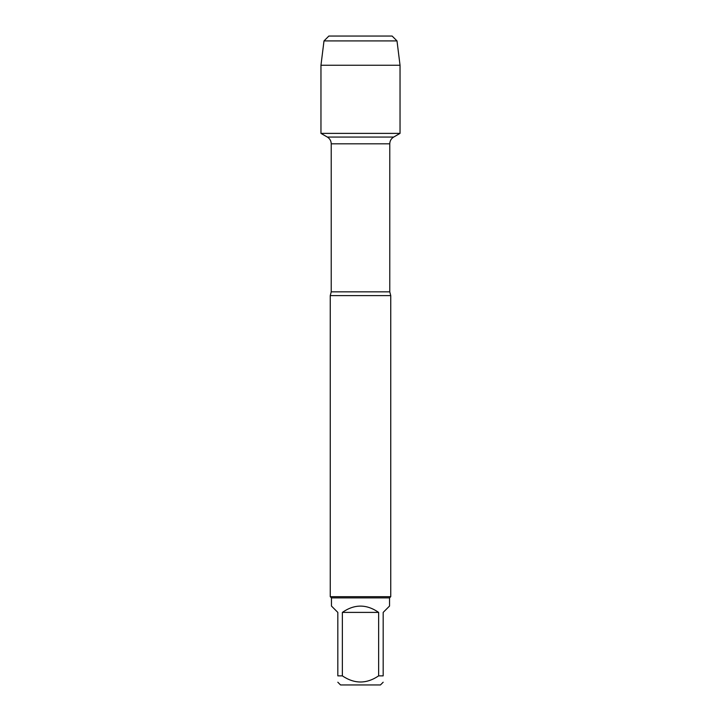 <?xml version="1.0" encoding="UTF-8"?>
<svg xmlns="http://www.w3.org/2000/svg" width="721" height="721" viewBox="0 0 721 721"><rect width="100%" height="100%" fill="white"/><g stroke="black" fill="none" stroke-linecap="round" stroke-linejoin="round"><path stroke-width="1.08" d="M350.442 36.05L328.866 36.05L323.999 40.917L320.962 65.251L320.962 133.385L327.334 137.062C329.83 138.621 331.128 140.865 331.227 143.812L331.227 291.843L330.254 295.61L330.254 596.682L390.746 596.682L390.746 295.61L330.254 295.61M320.962 133.385L400.038 133.385L320.962 133.385L320.962 65.251L400.038 65.251L400.038 133.385L393.666 137.062L327.334 137.062M383.175 682.219L380.454 684.95L340.546 684.95L337.825 682.219M378.633 612.399C366.547 604.009 354.453 604.009 342.367 612.399L378.633 612.399L378.633 675.865C366.538 684.04 354.453 684.04 342.367 675.865L337.825 675.865C337.825 684.04 337.825 684.04 337.825 675.865L337.825 612.399L331.462 606.046L331.462 597.889L389.538 597.889L389.538 606.046L383.175 612.399L383.175 675.865C383.175 684.04 383.175 684.04 383.175 675.865L378.633 675.865M342.367 612.399L342.367 675.865M331.462 597.889L330.254 596.682M397.001 40.917L323.999 40.917L328.866 36.05L392.134 36.05L397.001 40.917L400.038 65.251M331.227 291.843L389.773 291.843L390.746 295.61M389.773 291.843L389.773 143.812L331.227 143.812M389.773 143.812C389.872 140.865 391.17 138.621 393.666 137.062M389.538 597.889L390.746 596.682M323.999 40.917L320.962 65.251"/></g></svg>
